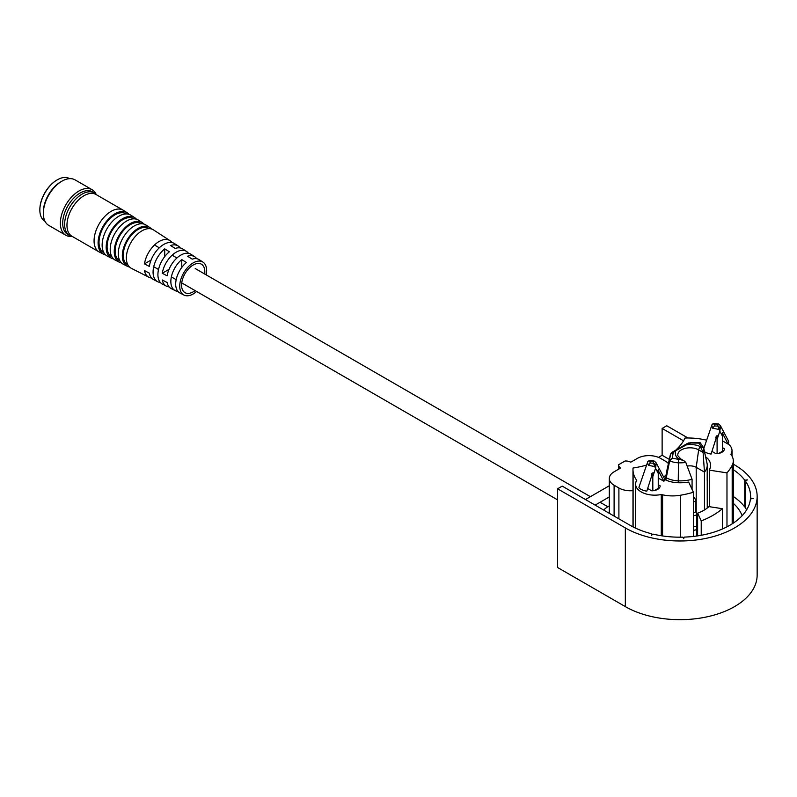 <?xml version="1.0" encoding="UTF-8"?>
<svg xmlns="http://www.w3.org/2000/svg" width="797" height="797" viewBox="0 0 797 797"><rect width="100%" height="100%" fill="white"/><g stroke="black" fill="none" stroke-linecap="round" stroke-linejoin="round"><path stroke-width="1.2" d="M711.95 451.391L715.915 453.682A8.488 4.902 0 0 0 724.433 448.781A8.488 4.902 0 0 0 724.433 448.761L722.53 447.665M728.279 443.999A19.168 11.068 180 0 1 732.015 450.574A19.168 11.068 180 0 1 730.879 454.33A46.545 26.879 0 0 1 731.417 455.087A27.377 15.81 180 0 1 733.3 460.845A27.377 15.81 180 0 1 732.184 465.309A76.671 44.263 180 0 1 726.974 472.87L709.31 470.14A30.445 17.584 0 0 0 710.535 465.189A30.445 17.584 0 0 0 710.466 464.003A22.455 12.961 0 0 0 705.624 456.801M676.294 449.588A73.384 42.371 0 0 0 685.002 438.031A54.545 31.491 0 0 1 691.228 438.061A46.545 26.879 180 0 1 706.341 440.163A19.168 11.068 180 0 1 706.531 440.123M722.53 441.02A19.168 11.068 180 0 1 723.098 441.219M709.31 506.673L709.31 470.14M726.974 472.87L726.974 526.827M701.23 535.285L701.23 520.909A76.671 44.263 0 0 0 722.381 508.695L722.381 528.999M662.586 535.933L662.586 494.817A27.377 15.81 0 0 0 680.299 495.266A76.671 44.263 0 0 0 693.39 492.257L693.39 536.441M647.672 488.501L651.637 490.793A8.488 4.902 0 0 0 660.155 485.891A8.488 4.902 0 0 0 660.155 485.871L658.252 484.775M609.297 505.886L608.021 506.623A21.908 12.642 0 0 0 603.757 510.1M646.188 465.199A73.384 42.371 0 0 1 633.037 468.028A54.545 31.491 0 0 0 632.977 469.483A54.545 31.491 0 0 0 633.107 471.615A46.545 26.879 180 0 0 636.733 480.342A19.168 11.068 0 0 0 635.598 484.108A19.168 11.068 0 0 0 641.216 491.928A19.168 11.068 0 0 0 661.271 494.509L661.271 535.733M632.24 526.488A16.428 9.484 0 0 0 632.977 526.438M722.381 508.695L708.912 506.613A33.733 19.477 180 0 1 697.624 513.129L701.23 520.909M697.624 535.883L697.624 513.129M693.39 492.257L688.658 482.055A30.445 17.584 0 0 1 678.028 482.733A22.455 12.961 0 0 1 664.399 479.366M662.586 494.817A46.545 26.879 180 0 1 661.271 494.509M668.404 463.575A16.428 9.484 0 0 0 665.375 461.164L660.574 458.395A16.428 9.484 0 0 0 637.341 458.395L630.756 462.2A7.123 4.115 0 0 0 625.067 461.005L618.631 464.721A7.123 4.115 0 0 0 618.602 465.099A7.123 4.115 0 0 0 620.694 468.008L614.108 471.804A16.428 9.484 0 0 0 609.297 478.519A16.428 9.484 0 0 0 614.108 485.224L618.9 487.993A16.428 9.484 0 0 0 632.977 490.663M663.662 477.094A61.877 35.726 0 0 0 666.292 474.594M721.743 433.518L722.959 434.216L722.749 432.353L721.574 434.514A1.365 0.787 120 0 0 721.813 434.963L722.53 436.338L722.53 451.241L718.794 453.393M715.696 437.234L717.071 438.031L717.111 453.632M717.071 438.031L717.828 437.264A1.365 0.787 120 0 0 718.067 436.537L717.748 435.72M711.721 425.209L712.717 428.238L719.093 429.463L719.821 431.187L718.067 436.537C716.473 435.292 715.895 435.79 716.324 438.051L716.114 437.932M716.214 437.991L711.083 454.051A5.479 1.524 -161.9 0 1 704.927 452.009A5.479 1.524 -161.9 0 1 704.528 451.769M722.53 436.338L722.5 434.903L721.564 434.365M721.813 434.963L722.5 434.903L721.813 434.963M721.574 434.514L719.821 431.187L720.169 428.846L719.093 429.463L717.43 424.233A2.74 1.584 -60 0 1 718.794 424.094L713.285 423.645A2.74 1.066 72.5 0 1 714.102 424.024A2.74 1.963 -136.6 0 0 712.119 424.373L703.801 448.432M712.119 424.373L713.285 423.645M722.53 440.89L728.199 444.168L722.959 434.216M712.717 428.238L714.471 425.937L717.788 426.146A2.74 1.963 43.4 0 1 720.169 428.846L720.478 425.797L728.299 440.651A5.479 4.204 152.2 0 1 728.199 444.168M657.465 470.628L658.681 471.326L658.471 469.463L657.296 471.625A1.365 0.787 120 0 0 657.525 472.073L658.252 473.448L658.252 488.352L654.516 490.514M651.418 474.345L652.793 475.142L652.833 490.743M652.793 475.142L653.55 474.374A1.365 0.787 120 0 0 653.789 473.647L653.47 472.83M647.443 462.33L648.439 465.348L654.805 466.574L655.542 468.297L653.789 473.647C652.195 472.402 651.607 472.91 652.046 475.161L651.836 475.042M651.936 475.112L646.805 491.161A5.479 1.524 -161.9 0 1 640.649 489.119A5.479 1.524 -161.9 0 1 638.955 487.286L647.831 461.483A2.74 1.963 -136.6 0 1 649.824 461.134A2.74 1.066 72.5 0 0 649.007 460.756L647.831 461.483M658.252 473.448L658.212 472.013L657.286 471.475M657.525 472.073L658.212 472.013L657.525 472.073M657.296 471.625L655.542 468.297L655.891 465.956L654.805 466.574L653.51 463.256A2.74 1.963 43.4 0 1 655.891 465.956L656.2 462.908L664.021 477.762A5.479 4.204 152.2 0 1 663.921 481.278L658.681 471.326M658.252 478.001L663.921 481.278M733.3 469.672A70.644 40.786 180 0 1 744.747 480.173L747.447 479.894L745.305 480.93A70.644 40.786 180 0 1 750.575 496.401A70.644 40.786 180 0 1 750.525 498.025L753.145 498.583L750.455 498.852A70.644 40.786 180 0 1 684.185 537.108L683.706 538.672L682.75 537.158A70.644 40.786 180 0 1 653.141 534.139L651.348 535.375L651.826 533.821A70.644 40.786 180 0 1 629.979 525.243L562.214 486.12L557.571 488.8L557.571 567.494L625.336 606.617A77.219 44.582 0 0 0 709.479 616.28A77.219 44.582 0 0 0 757.15 575.095L757.15 496.401A77.219 44.582 0 0 0 734.535 464.88L733.3 464.163M557.571 488.8L625.336 527.923A77.219 44.582 0 0 0 709.479 537.586A77.219 44.582 0 0 0 757.15 496.401M687.97 437.991L666.77 425.757L662.128 428.437L662.128 455.266L658.471 457.368M609.297 485.762L585.456 499.53M662.128 428.437L683.537 440.801M609.297 496.939L595.13 505.119M742.127 515.749A63.521 36.672 0 0 0 733.3 503.325M745.305 480.93L745.305 507.759A70.644 40.786 180 0 1 746.65 509.811M745.305 506.942L744.747 507.002L744.747 480.173M733.3 496.501A70.644 40.786 180 0 1 744.747 507.002M662.128 455.266L669.321 459.421M651.826 533.821L651.826 535.046M750.525 498.842L750.525 498.025M667.039 469.782L665.874 477.393L665.874 479.784L666.85 480.531M672.419 452.078L687.223 443.53A2.74 1.584 60 0 1 688.598 443.67L671.124 453.174A2.74 2.022 38.9 0 1 673.256 452.656L672.26 458.136L669.47 460.536L670.327 454.888A2.74 2.232 8.6 0 1 673.017 453.184M670.327 454.888L671.124 453.174A2.74 2.022 38.9 0 0 670.815 453.822L666.979 470.051M700.553 446.938L703.093 452.447L698.65 449.887A2.74 1.584 -60 0 1 700.553 446.938C698.122 445.115 693.599 444.327 687.004 444.587M687.233 466.115A8.757 5.061 180 0 1 696.199 467.341L704.468 472.113L703.093 452.447A23.701 13.679 0 0 0 703.731 448.223L707.188 464.123A27.158 15.681 180 0 1 707.248 465.189A27.158 15.681 180 0 1 704.468 472.113L704.468 509.95M685.799 462.429L692.075 479.266A27.158 15.681 180 0 1 678.247 480.84L678.486 462.808A23.701 13.679 0 0 0 685.799 462.429L684.274 460.985L679.452 459.122A2.74 1.584 -60 0 1 680.817 458.982L677.868 455.754A12.224 7.053 180 0 1 684.633 448.532A12.224 7.053 180 0 1 698.65 449.887L696.199 467.341L696.199 512.242M700.274 443.132L688.648 442.953A2.74 0.946 -105.1 0 1 689.365 443.361L688.598 443.67M665.874 477.393L669.669 460.805A15.701 9.066 0 0 0 678.486 462.808L678.665 459.401L672.26 458.136L669.669 460.805L665.874 479.784L665.874 477.443M697.624 532.994L696.727 532.476M692.075 489.428L692.075 479.266M698.839 442.783L701.041 446.479L703.731 448.223A15.701 9.066 0 0 0 703.651 447.705L707.088 463.495A19.168 11.068 180 0 1 707.188 464.123M707.248 465.189L707.188 480.392M678.247 482.733L678.247 480.84A19.168 11.068 180 0 1 666.033 477.642M693.39 515.4A2.461 1.425 0 0 0 696.01 515.071A2.461 1.425 0 0 0 696.727 514.065A2.461 1.425 0 0 0 696.688 513.816L695.911 511.295M693.39 526.658A2.461 1.425 180 0 0 696.01 526.339A2.461 1.425 0 0 0 696.618 525.741A2.461 1.425 0 0 0 696.727 525.333L696.727 514.065M693.39 501.472A1.644 0.946 0 0 0 695.422 501.333A1.644 0.946 0 0 0 695.911 500.665A1.644 0.946 0 0 0 695.831 500.386L694.526 497.916M693.39 512.182A1.644 0.946 0 0 0 695.422 512.053A1.644 0.946 0 0 0 695.911 511.375A1.644 0.946 0 0 0 695.881 511.216M696.618 525.741L696.618 528.311A2.461 1.425 180 0 1 696.727 528.73A2.461 1.425 180 0 1 696.01 529.736A2.461 1.425 0 0 1 693.39 530.055M69.668 178.658L69.598 178.618A24.647 14.226 120 0 0 68.731 178.179A24.647 14.226 120 0 0 57.274 179.833A24.647 14.226 120 0 0 39.85 210.019A24.647 14.226 120 0 0 44.951 221.297L45.031 221.337M96.068 194.219A26.281 15.173 120 0 0 92.103 189.716L75.067 179.873A26.281 15.173 120 0 0 74.141 179.415A26.281 15.173 120 0 0 61.917 181.178A26.281 15.173 120 0 0 43.337 213.367A26.281 15.173 120 0 0 48.776 225.402L65.812 235.245A26.281 15.173 120 0 0 66.739 235.703A26.281 15.173 120 0 0 71.7 236.42M92.103 189.716A26.281 15.173 120 0 0 91.177 189.248A26.281 15.173 120 0 0 65.374 205.666A26.281 15.173 120 0 0 65.812 235.245M96.686 194.886A24.647 14.226 120 0 0 94.375 192.924L92.442 191.808A24.647 14.226 120 0 0 91.575 191.37A24.647 14.226 120 0 0 66.988 207.499A24.647 14.226 120 0 0 67.805 234.487L69.737 235.603A24.647 14.226 120 0 0 72.597 236.619M94.375 192.924A24.647 14.226 120 0 0 68.931 208.615A24.647 14.226 120 0 0 69.737 235.603M39.85 209.79A24.099 13.908 -60 0 1 39.85 209.571A24.099 13.908 -60 0 1 56.886 180.062A24.099 13.908 -60 0 1 57.085 179.953M61.917 181.178L60.761 181.846A24.647 14.226 120 0 0 43.337 212.032L43.337 213.367M193.193 291.841L195.225 290.666L193.193 291.841A16.428 9.484 -60 0 1 181.577 285.137A16.428 9.484 -60 0 1 193.193 265.012A16.428 9.484 -60 0 1 204.809 271.717L204.809 274.068M180.232 247.947A20.602 11.895 -60 0 0 178.249 246.024A20.602 11.895 -60 0 0 170.538 245.506L175.191 248.435A20.314 11.726 120 0 1 182.752 248.953L186.498 251.394A20.074 11.596 -60 0 1 188.471 253.326M196.71 258.706A19.556 11.288 -60 0 0 194.747 256.754A19.556 11.288 -60 0 0 187.574 256.226L192.226 259.145A19.267 11.118 120 0 1 199.24 259.683L202.996 262.123A19.028 10.989 -60 0 1 206.204 274.875M196.62 291.473A19.028 10.989 -60 0 1 193.193 293.963A19.028 10.989 -60 0 1 183.977 295.069A19.028 10.989 -60 0 1 180.68 279.926A19.028 10.989 -60 0 1 193.193 262.89A19.028 10.989 -60 0 1 202.996 262.123M151.54 277.994A21.13 12.204 -60 0 1 148.88 277.236L131.306 268.3A22.186 12.812 -60 0 1 126.364 257.959A22.186 12.812 -60 0 1 142.045 230.781A22.186 12.812 -60 0 1 153.482 229.895L170 240.654A21.13 12.204 -60 0 1 171.993 242.567M151.101 260.021L144.456 263.867A21.13 12.204 -60 0 1 159.111 241.501A21.13 12.204 -60 0 1 170 240.654M178.249 246.024L174.503 243.583A20.842 12.035 120 0 0 163.764 244.42A20.842 12.035 120 0 0 149.308 266.427L144.456 263.867M169.014 269.356L162.259 273.261A20.074 11.596 -60 0 1 176.157 252.201A20.074 11.596 -60 0 1 186.498 251.394M194.747 256.754L191.001 254.313A19.795 11.427 120 0 0 180.799 255.11A19.795 11.427 120 0 0 167.111 275.822L162.259 273.261M128.008 265.092L127.938 265.052A21.051 12.154 -60 0 1 123.246 255.239A21.051 12.154 -60 0 1 138.14 229.446A21.051 12.154 -60 0 1 148.989 228.6L149.049 228.649M151.44 228.968A22.426 12.941 120 0 0 149.736 227.454A22.426 12.941 120 0 0 138.18 228.36A22.426 12.941 120 0 0 122.32 255.817A22.426 12.941 120 0 0 127.321 266.278A22.426 12.941 120 0 0 129.483 266.995M127.321 266.278L123.336 264.255A22.665 13.081 -60 0 1 118.285 253.685A22.665 13.081 -60 0 1 134.314 225.93A22.665 13.081 -60 0 1 145.99 225.023L149.736 227.454M119.998 261.017L119.968 261.008A21.529 12.433 -60 0 1 116.242 243.872A21.529 12.433 -60 0 1 130.399 224.595A21.529 12.433 -60 0 1 141.497 223.728L141.517 223.748M143.948 224.087A22.904 13.22 120 0 0 142.245 222.582A22.904 13.22 120 0 0 130.439 223.499A22.904 13.22 120 0 0 115.386 244.002A22.904 13.22 120 0 0 119.351 262.223A22.904 13.22 120 0 0 121.513 262.95M119.351 262.223L115.366 260.201A23.143 13.36 -60 0 1 111.361 241.79A23.143 13.36 -60 0 1 126.574 221.068A23.143 13.36 -60 0 1 138.499 220.141L142.245 222.582M111.988 256.953A22.007 12.712 -60 0 1 108.193 239.429A22.007 12.712 -60 0 1 122.658 219.733A22.007 12.712 -60 0 1 133.986 218.846M136.456 219.205A23.382 13.499 120 0 0 134.753 217.701A23.382 13.499 120 0 0 122.708 218.647A23.382 13.499 120 0 0 107.336 239.578A23.382 13.499 120 0 0 111.381 258.178A23.382 13.499 120 0 0 113.533 258.905M111.381 258.178L107.396 256.156A23.621 13.639 -60 0 1 103.311 237.357A23.621 13.639 -60 0 1 118.833 216.216A23.621 13.639 -60 0 1 131.007 215.27L134.753 217.701M103.979 252.878A22.485 12.981 -60 0 1 100.153 234.966A22.485 12.981 -60 0 1 114.927 214.881A22.485 12.981 -60 0 1 126.454 213.945M128.975 214.323A23.86 13.778 120 0 0 127.261 212.829A23.86 13.778 120 0 0 114.967 213.785A23.86 13.778 120 0 0 99.286 235.145A23.86 13.778 120 0 0 103.411 254.123A23.86 13.778 120 0 0 105.563 254.871M103.411 254.123L99.426 252.101A24.099 13.908 -60 0 1 99.047 251.902A24.099 13.908 -60 0 1 94.066 240.873A24.099 13.908 -60 0 1 111.102 211.354A24.099 13.908 -60 0 1 123.146 210.169A24.099 13.908 -60 0 1 123.515 210.388L127.261 212.829M99.047 251.902L71.949 236.251A24.099 13.908 -60 0 1 66.958 225.222A24.099 13.908 -60 0 1 77.478 200.974A24.099 13.908 -60 0 1 96.038 194.518L123.146 210.169M169.094 286.89A20.074 11.596 -60 0 1 166.434 286.153A20.074 11.596 -60 0 1 162.259 279.966L167.111 282.527A19.795 11.427 120 0 0 171.216 288.584L175.201 290.606A19.556 11.288 120 0 0 177.88 291.333M148.88 277.236A21.13 12.204 -60 0 1 144.456 270.572L149.308 273.132A20.842 12.035 120 0 0 153.672 279.667L157.657 281.69A20.602 11.895 120 0 0 160.317 282.447M183.977 295.069L179.992 293.037A19.267 11.118 -60 0 1 176.187 279.578A19.267 11.118 -60 0 1 186.418 262.502L181.766 259.573A19.556 11.288 120 0 0 171.355 276.918A19.556 11.288 120 0 0 175.201 290.606M166.434 286.153L162.439 284.121A20.314 11.726 -60 0 1 158.454 269.824A20.314 11.726 -60 0 1 169.372 251.782L164.73 248.863A20.602 11.895 120 0 0 153.622 267.164A20.602 11.895 120 0 0 157.657 281.69M164.73 248.863L164.73 256.604M181.766 259.573L181.766 267.453M710.466 466.384L710.466 464.003M680.299 537.188L680.299 495.266M732.184 465.309L732.184 523.848M633.107 526.937L633.107 471.615M618.9 518.847L618.9 487.993M614.108 485.224L614.108 516.077M717.828 437.264L717.111 439.466M714.471 425.937L714.102 424.024L717.43 424.233M718.794 424.094L720.478 425.797M653.55 474.374L652.833 476.576M648.439 465.348L650.193 463.047L649.824 461.134L653.141 461.343A2.74 1.584 -60 0 1 654.516 461.204L656.2 462.908M653.141 461.343L653.51 463.256L650.193 463.047M625.336 527.923L625.336 606.617M673.794 452.218L673.256 452.656M675.388 451.291C674.939 455.107 676.294 457.717 679.452 459.122M690.262 443.222L689.365 443.361M701.041 446.479L701.091 447.247M678.665 459.401L679.99 459.431M666.83 480.332L667.547 480.75M733.3 460.845L733.3 523.131M732.015 450.574L732.015 456.063M635.598 528.152L635.598 484.108M609.297 513.298L609.297 478.519M618.602 469.214L618.602 465.099M632.977 469.483L632.977 526.877M721.424 451.879L721.424 452.527M657.146 488.989L657.146 489.637M649.007 460.756C650.213 460.088 652.046 460.238 654.516 461.204M687.223 443.53L688.648 442.953M670.347 454.768L667.009 469.901M684.274 460.985L680.817 458.982M703.651 447.705L699.955 442.415L690.132 442.724M707.248 480.422L707.248 508.038M695.911 500.665L695.911 511.375M693.998 497.916L693.39 499.071M696.727 528.73L696.727 536.012M153.721 266.706L158.533 269.486M171.355 276.888L176.167 279.667M181.726 282.875L557.571 499.868M154.488 245.018L159.3 247.797M172.122 255.199L176.934 257.979M195.225 268.539L590.388 496.68M600.071 502.269L607.812 506.743"/></g></svg>
